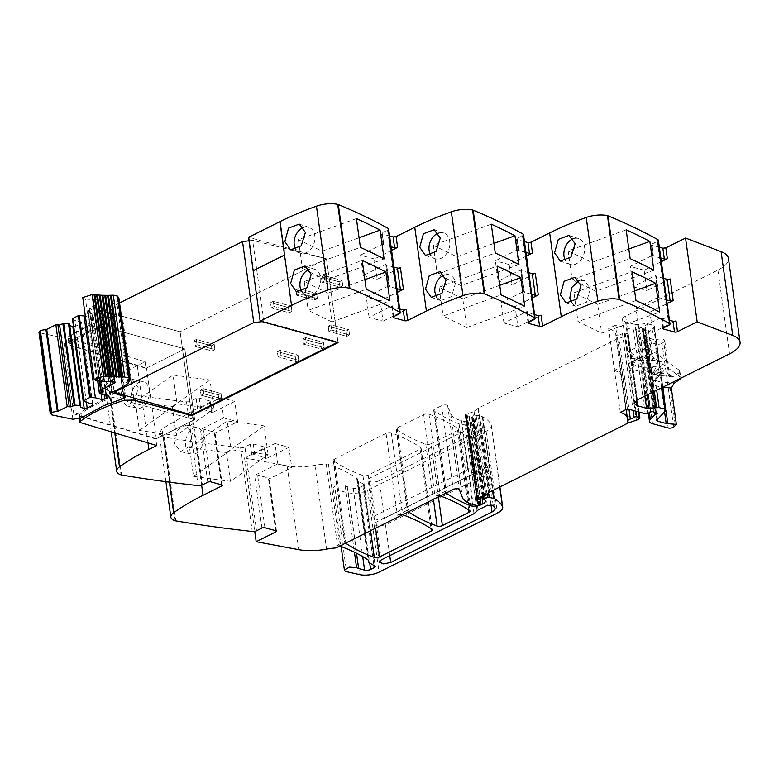 <?xml version="1.0" encoding="UTF-8"?>
<svg xmlns="http://www.w3.org/2000/svg" width="779" height="779" viewBox="0 0 779 779"><rect width="100%" height="100%" fill="white"/><g stroke="black" fill="none" stroke-linecap="round" stroke-linejoin="round"><path stroke-width="0.58" stroke-dasharray="3.9 2.92" d="M133.686 397.913L122.361 316.293L112.77 316.43A105.009 39.826 172.1 0 0 68.98 337.395A2.892 1.1 172.1 0 0 68.601 338.047A2.892 1.1 172.1 0 0 68.805 338.378L69.711 344.922A2.892 1.1 172.1 0 0 69.711 344.922A2.892 1.1 172.1 0 1 69.506 344.591A2.892 1.1 172.1 0 1 69.886 343.938A102.312 38.804 172.1 0 1 69.896 343.938A105.009 39.826 172.1 0 1 76.829 339.099A105.009 39.826 172.1 0 1 89.721 332.127A105.009 39.826 172.1 0 1 100.88 327.394A105.009 39.826 172.1 0 1 102.945 326.615L112.76 397.319C99.03 402.422 88.017 408.196 79.701 414.642L79.701 414.652A2.892 1.1 172.1 0 0 79.322 415.304A2.892 1.1 172.1 0 0 79.507 415.616A2.892 1.1 172.1 0 0 79.526 415.635L80.432 422.179M248.511 237.293L280.391 221.781L285.026 255.171L253.642 270.819L249.007 237.429L280.391 221.781L285.026 255.171L253.642 270.819L249.007 237.429L326.44 258.852L180.115 331.796L102.964 311.191L114.085 391.321M279.895 221.645L280.391 221.781L279.895 221.645M391.077 246.777L383.648 244.762L382.177 232.794L387.553 230.117A3.574 1.354 172.1 0 0 388.604 228.948M389.578 235.979L382.148 233.953L382.177 232.794L383.677 243.593A2.142 0.818 -7.9 0 0 383.044 244.294L381.544 233.496M525.952 252.415L518.532 250.39L517.052 238.432L522.427 235.745A3.574 1.354 172.1 0 0 523.478 234.576M524.452 241.617L517.032 239.591L517.052 238.432L518.551 249.231A2.142 0.818 -7.9 0 0 517.918 249.932L516.419 239.134M660.835 258.053L653.406 256.028L651.935 244.07L657.31 241.383A3.574 1.354 172.1 0 0 658.362 240.214M659.336 247.255L651.906 245.229L651.935 244.07L653.435 254.869A2.142 0.818 -7.9 0 0 652.802 255.57L651.302 244.772M625.556 321.883L630.318 356.256L639.725 358.817A3.574 2.473 -74.8 0 0 641.312 361.008A3.574 2.473 -74.8 0 0 642.704 360.833L642.256 358.924A3.574 1.354 -7.9 0 1 639.725 358.817L634.953 324.453L625.556 321.883A10.711 4.061 172.1 0 1 622.509 319.585A10.711 4.061 172.1 0 1 625.664 316.079L717.917 270.089A35.717 13.545 172.1 0 0 728.423 258.404M634.953 324.453A3.574 1.354 172.1 0 0 637.485 324.561L644.944 323.665L650.163 359.947A7.147 2.707 -7.9 0 1 655.217 360.161L661.128 361.768A7.147 2.707 -7.9 0 1 662.608 364.582L653.698 373.754L661.254 376.15L670.106 376.13L669.512 374.972A6.076 2.298 -7.9 0 1 668.528 376.491L663.757 342.117A6.076 2.298 172.1 0 0 664.74 340.598A6.076 2.298 172.1 0 0 656.171 339.634A1.431 0.545 172.1 0 1 654.564 339.712L645.957 337.365A3.574 1.354 172.1 0 1 644.934 336.596A3.574 1.354 172.1 0 1 645.216 335.963L654.117 326.791A3.574 1.354 172.1 0 0 654.389 326.148A3.574 1.354 172.1 0 0 653.377 325.388L647.476 323.772A3.574 1.354 172.1 0 0 644.944 323.665M663.757 342.117L662.072 343.305L673.699 427.106M627.397 408.858L615.77 325.057L633.57 329.906A1.782 0.682 172.1 0 0 636.034 329.644L638.994 328.241A1.782 0.682 172.1 0 1 641.818 328.134A3.574 1.354 172.1 0 0 642.539 328.465L643.581 328.748A3.574 1.354 172.1 0 0 644.642 328.904A1.782 0.682 172.1 0 1 645.674 329.371A1.782 0.682 172.1 0 1 645.148 329.955L643.639 330.705A1.782 0.682 172.1 0 0 643.25 330.978L638.683 335.671A10.711 4.061 172.1 0 0 637.865 337.58A10.711 4.061 172.1 0 0 640.913 339.887L656.59 344.152A3.574 1.354 172.1 0 0 662.072 343.305M615.77 325.057L608.681 328.592L620.308 412.393M277.821 463.817L254.616 475.394A2.142 0.818 -7.9 0 1 257.615 475.044L268.56 478.024A2.142 0.818 -7.9 0 1 269.174 478.491A2.142 0.818 -7.9 0 1 268.541 479.192L291.755 467.614L277.821 463.817L275.006 443.524L251.792 455.092L250.293 444.293L253.302 443.942L264.247 446.932L264.227 448.091L244.548 457.896L287.11 465.861A35.717 13.545 172.1 0 0 290.918 466.426A35.717 13.545 172.1 0 0 311.094 465.959A35.717 13.545 172.1 0 0 314.93 465.336A35.717 13.545 172.1 0 1 326.235 463.982A3.574 1.354 172.1 0 1 328.456 464.216A250.02 94.824 172.1 0 1 356.675 478.063A7.498 2.843 172.1 0 1 357.425 479.095A7.498 2.843 172.1 0 1 357.386 479.601A7.147 2.707 172.1 0 0 357.337 480.078A7.147 2.707 172.1 0 0 358.252 481.179L363.442 484.08A3.574 1.354 172.1 0 1 363.9 484.635A3.574 1.354 172.1 0 1 362.848 485.804L359.236 487.605A4.285 1.626 172.1 0 1 353.228 488.297L347.268 486.671A10.711 4.061 172.1 0 1 345.204 485.775A6.427 2.434 172.1 0 0 338.32 485.21A6.427 2.434 172.1 0 0 333.061 488.384A6.427 2.434 172.1 0 0 333.655 489.231A6.427 2.434 172.1 0 0 335.194 489.845L348.33 492.786A14.285 5.414 172.1 0 0 367.688 490.293L486.106 431.254A17.859 6.777 172.1 0 0 491.354 425.412A17.859 6.777 172.1 0 0 491.13 424.643A67.861 25.736 172.1 0 0 482.844 416.892A3.574 1.354 172.1 0 0 482.318 416.687L477.8 415.45A1.431 0.545 172.1 0 0 476.125 415.558L472.629 416.687A1.782 0.682 172.1 0 0 471.694 417.437A1.782 0.682 172.1 0 0 472.21 417.817L473.106 418.07A1.782 0.682 172.1 0 1 473.505 418.255A8.569 3.252 172.1 0 1 474.051 419.19A8.569 3.252 172.1 0 1 471.529 421.994L469.737 422.89A7.147 2.707 172.1 0 1 459.074 423.834A250.02 94.824 172.1 0 1 434.049 410.747A3.574 1.354 172.1 0 1 433.708 410.27A3.574 1.354 172.1 0 1 434.76 409.102L441.683 405.645A3.574 1.354 172.1 0 1 445.306 404.895A3.574 1.354 172.1 0 1 447.682 405.723L450.72 413.6A39.291 14.898 172.1 0 0 461.548 420.748L464.635 421.595A1.431 0.545 172.1 0 0 466.64 421.361L467.41 420.972A1.782 0.682 172.1 0 0 467.936 420.387A1.782 0.682 172.1 0 0 467.712 420.115L466.173 419.248A1.782 0.682 172.1 0 1 465.939 418.975A1.782 0.682 172.1 0 1 466.358 418.45L468.87 417.018A1.782 0.682 172.1 0 0 469.289 416.492A1.782 0.682 172.1 0 0 468.783 416.103L467.439 415.743A3.574 1.354 172.1 0 0 466.417 415.587A2.142 0.808 172.1 0 1 465.19 415.032A2.142 0.808 172.1 0 1 466.261 414.146L472.765 411.955A3.574 1.354 172.1 0 0 474.06 411.312L477.955 408.342A3.574 1.354 172.1 0 1 478.501 408.001L616.092 339.42A7.147 2.707 172.1 0 1 617.562 338.816L624.748 336.392A7.147 2.707 172.1 0 0 627.358 335.087L628.03 334.561A1.782 0.682 172.1 0 0 628.273 334.152A1.782 0.682 172.1 0 0 627.767 333.772L625.177 333.061A1.782 0.682 172.1 0 0 622.44 333.48A11.432 4.333 172.1 0 1 618.721 335.262A1.967 0.75 172.1 0 1 615.799 334.999A1.967 0.75 172.1 0 1 615.799 334.96A28.57 10.838 172.1 0 0 615.761 334.425A28.57 10.838 172.1 0 0 608.681 328.592M251.792 455.092A2.142 0.818 -7.9 0 1 254.801 454.751L265.746 457.731L264.247 446.932L265.727 458.889A2.142 0.818 -7.9 0 0 266.35 458.188L264.86 447.389M250.293 444.293L244.918 446.971L256.544 530.772M175.197 520.752L163.571 436.951A4.285 1.626 172.1 0 0 164.223 437.107A857.212 325.106 172.1 0 0 240.633 447.682A3.574 1.354 172.1 0 0 244.918 446.971M163.571 436.951L159.208 433.328L162.013 428.937L191.41 411.516L210.077 402.207L210.096 401.049L211.576 413.006A2.142 0.818 -7.9 0 0 212.209 412.305L210.71 401.506M199.151 398.059L210.096 401.049L211.596 411.848L200.651 408.868L199.151 398.059L196.152 398.41L190.767 401.088L202.404 484.889M68.805 338.378L145.079 361.729L137.26 365.633A214.303 81.279 172.1 0 0 107.862 383.054A17.859 6.777 172.1 0 0 105.058 387.445A17.859 6.777 172.1 0 0 109.42 391.068A4.285 1.626 172.1 0 0 110.073 391.224A857.212 325.106 172.1 0 0 186.483 401.798A3.574 1.354 172.1 0 0 190.767 401.088M122.361 316.293L180.115 331.796L191.653 414.944L180.085 331.815L326.411 258.871L337.95 342.01L263.906 321.464L262.182 321.659M431.03 443.757L457.653 430.485A3.574 1.354 172.1 0 0 458.704 429.317A3.574 1.354 172.1 0 0 458.364 428.839A250.02 94.824 172.1 0 0 428.966 414.116A3.574 1.354 172.1 0 0 423.698 414.613L397.134 427.856A3.574 1.354 172.1 0 0 396.083 429.025A3.574 1.354 172.1 0 0 396.414 429.502A250.02 94.824 172.1 0 0 425.762 444.254A3.574 1.354 172.1 0 0 431.03 443.757L438.402 496.885M379.363 480.633L480.633 430.144A10.711 4.061 172.1 0 0 483.788 426.639A10.711 4.061 172.1 0 0 483.662 426.21A60.149 22.815 172.1 0 0 481.841 423.416A3.574 1.354 172.1 0 0 475.969 423.542L466.738 428.138A3.574 1.354 172.1 0 0 465.706 429.063A10.711 4.061 172.1 0 1 462.629 431.839L369.908 478.063A6.787 2.571 172.1 0 0 367.912 480.283A6.787 2.571 172.1 0 0 372.206 482.055A6.787 2.571 172.1 0 0 379.363 480.633L384.583 518.278L485.862 467.789C488.375 466.494 489.378 465.18 488.891 463.856L487.07 461.061L481.188 461.187L471.957 465.784L467.848 469.484L375.137 515.708L373.141 517.928L377.425 519.7L384.583 518.278M386.053 433.377L334.259 459.201A3.574 1.354 172.1 0 0 333.208 460.37A3.574 1.354 172.1 0 0 333.548 460.847A250.02 94.824 172.1 0 0 362.946 475.57A3.574 1.354 172.1 0 0 368.214 475.073L420.037 449.24A3.574 1.354 172.1 0 0 421.088 448.071A3.574 1.354 172.1 0 0 420.748 447.594A250.02 94.824 172.1 0 0 391.321 432.881A3.574 1.354 172.1 0 0 386.053 433.377L397.417 515.221L408.488 509.7A3.574 1.354 172.1 0 0 407.436 510.868A3.574 1.354 172.1 0 0 407.777 511.336A250.02 94.824 172.1 0 0 408.459 511.813M68.279 338.622L69.185 345.175L69.711 344.922M145.079 361.729L145.994 368.282L69.185 345.175M145.994 368.282L184.808 348.924L194.623 419.638L112.76 397.319M156.715 445.53L155.8 438.986L194.623 419.638L184.808 348.924L101.212 326.138A107.638 40.82 172.1 0 0 92.828 329.527A107.882 40.917 172.1 0 0 70.967 341.543L70.198 335.973L61.57 337.404L40.489 333.071L39.369 331.328M131.972 379.237L138.175 387.582L135.02 400.766L126.217 405.752L120.502 397.514L123.179 384.222L131.972 379.237L143.229 381.671A13.574 8.725 102.2 0 1 149.188 389.967A13.574 8.725 102.2 0 1 137.474 408.196A13.574 8.725 102.2 0 1 131.515 399.9A13.574 8.725 102.2 0 1 143.229 381.671M176.297 435.422A857.212 325.106 172.1 0 1 139.373 430.456L135.38 401.652A857.212 325.106 172.1 0 0 172.295 406.619L176.297 435.422L213.991 408.8L177.076 403.843L173.084 375.03L209.999 379.996L213.991 408.8M200.651 408.868A2.142 0.818 -7.9 0 0 197.652 409.209L220.856 397.641L234.791 401.438L237.605 421.731L223.67 417.933L220.856 397.641M223.67 417.933L200.466 429.511A2.142 0.818 -7.9 0 1 203.465 429.161L214.41 432.141A2.142 0.818 -7.9 0 1 215.023 432.608A2.142 0.818 -7.9 0 1 214.391 433.309L237.605 421.731M211.596 411.848A2.142 0.818 -7.9 0 1 212.209 412.305M234.791 401.438L211.576 413.006M180.368 451.645L189.18 446.64L192.325 433.465L186.123 425.12L177.32 430.115L174.652 443.397L180.368 451.645L191.624 454.079A13.574 8.725 102.2 0 1 185.665 445.783A13.574 8.725 102.2 0 1 197.379 427.554A13.574 8.725 102.2 0 1 203.338 435.851A13.574 8.725 102.2 0 1 191.624 454.079M230.438 481.305L226.446 452.502A857.212 325.106 172.1 0 1 189.531 447.536L193.523 476.339A857.212 325.106 172.1 0 0 230.438 481.305L268.142 454.683L231.227 449.726L227.225 420.913L264.149 425.879L268.142 454.683M265.746 457.731A2.142 0.818 -7.9 0 1 266.35 458.188M275.006 443.524L288.931 447.321L291.755 467.614M288.931 447.321L265.727 458.889M244.548 457.896L254.743 531.356M339.79 546.05A3.574 1.354 172.1 0 0 337.589 545.816A35.717 13.545 172.1 0 0 335.788 545.943L336.061 547.91M434.76 409.102L446.114 490.936A3.574 1.354 172.1 0 0 445.062 492.104A3.574 1.354 172.1 0 0 445.403 492.581A250.02 94.824 172.1 0 0 446.085 493.049M334.259 459.201L345.613 541.035L335.788 545.943M446.114 490.936L435.052 496.457A3.574 1.354 172.1 0 1 440.291 495.941M650.163 359.947L642.704 360.833L633.298 358.272A7.147 2.707 -7.9 0 1 633.366 354.406L648.167 347.025A10.711 4.061 -7.9 0 1 648.167 347.025A10.711 4.061 -7.9 0 0 649.111 348.417L679.23 370.22A7.147 2.707 172.1 0 1 679.863 371.135A7.147 2.707 172.1 0 1 678.704 372.927L673.066 376.88L668.528 376.491M671.479 386.959L670.339 389.578L675.383 425.918M661.254 376.15L660.436 376.14L661.342 375.838L660.943 374.008A1.431 0.545 -7.9 0 1 659.326 374.086L654.564 339.712M652.783 332.429L638.848 328.641L636.034 308.338L649.959 312.136L652.783 332.429L675.987 320.86M661.332 261.666L644.145 270.235L646.969 290.528L670.174 278.96M649.959 312.136L667.155 303.567M653.406 256.028A2.142 0.818 -7.9 0 1 652.802 255.57M663.65 278.346L656.23 276.331A2.142 0.818 -7.9 0 1 655.616 275.863A2.142 0.818 -7.9 0 1 656.249 275.162L633.035 286.74L630.221 266.437L653.435 254.869M638.848 328.641L662.062 317.063A2.142 0.818 -7.9 0 0 661.429 317.764A2.142 0.818 -7.9 0 0 662.043 318.231L669.463 320.247M636.034 308.338L659.248 296.77L656.249 275.162M526.458 256.028L509.271 264.597L512.085 284.9L535.3 273.322M534.589 314.619L527.159 312.593A2.142 0.818 -7.9 0 1 526.555 312.136A2.142 0.818 -7.9 0 1 527.179 311.425L503.974 323.003L517.899 326.8L515.085 306.498L532.271 297.929M517.899 326.8L541.113 315.222M518.532 250.39A2.142 0.818 -7.9 0 1 517.918 249.932M503.974 323.003L501.16 302.7L524.364 291.132L522.008 274.111L521.365 269.524L498.161 281.102L495.337 260.799L518.551 249.231M391.574 250.4L374.387 258.959L377.211 279.262L400.416 267.684M399.705 308.981L392.285 306.955A2.142 0.818 -7.9 0 1 391.671 306.498A2.142 0.818 -7.9 0 1 392.304 305.796L369.09 317.365L383.025 321.162L380.201 300.869L397.397 292.3M383.025 321.162L406.229 309.594M383.648 244.762A2.142 0.818 -7.9 0 1 383.044 244.294M369.09 317.365L366.276 297.072L389.49 285.494L386.491 263.896L363.277 275.464L360.463 255.171L383.677 243.593M284.53 255.035L285.026 255.171L284.53 255.035M338.067 342.653L326.44 258.852M253.146 270.683L253.642 270.819L253.146 270.683M483.788 426.639L488.891 463.856L483.662 426.21M345.613 541.035A3.574 1.354 172.1 0 0 344.571 542.203A3.574 1.354 172.1 0 0 344.902 542.681A250.02 94.824 172.1 0 0 345.594 543.148M402.646 514.705A3.574 1.354 172.1 0 0 397.417 515.221M79.409 418.82L79 415.879L79.526 415.635M155.8 438.986L79 415.879M172.295 406.619L209.999 379.996M135.38 401.652L173.084 375.03M139.373 430.456L177.076 403.843M193.523 476.339L231.227 449.726M226.446 452.502L264.149 425.879M189.531 447.536L227.225 420.913M664.565 411.809L661.147 387.182L662.754 387.095L662.257 382.382L672.296 382.431M680.71 378.234A7.147 2.707 172.1 0 0 680.778 377.688A7.147 2.707 172.1 0 0 680.145 376.763L650.027 354.971L649.316 352.965L633.142 361.028L632.246 363.55L652.685 353.354C650.329 352.624 649.131 352.702 649.073 353.578L634.281 360.95C631.506 362.556 631.487 363.851 634.203 364.825L643.6 367.386L656.132 366.714L662.033 368.321C664.078 368.954 664.575 369.889 663.513 371.125L654.613 380.298A3.574 2.97 44.1 0 0 652.5 381.087A3.574 2.97 44.1 0 0 651.799 383.434L656.57 420.407M673.066 376.88A9.64 3.661 -7.9 0 0 671.186 375.809A9.64 3.661 -7.9 0 0 661.342 375.838L659.326 374.086L650.728 371.739L645.957 337.365M648.167 347.044L649.073 353.588L648.167 347.025L650.864 340.267L652.685 353.354M666.649 299.954L659.219 297.929L656.23 276.331M633.035 286.74L646.969 290.528M644.145 270.235L630.221 266.437M628.819 249.027L591.845 262.465L595.838 291.278L572.156 279.719L630.153 258.638M653.844 270.186L595.838 291.278M626.15 229.824L568.154 250.916L572.156 279.719M568.154 250.916L591.845 262.465M634.632 290.927L597.659 304.365L601.661 333.178L659.657 312.087M635.966 300.538L577.969 321.62L601.661 333.178M597.659 304.365L573.977 292.816L577.969 321.62M573.977 292.816L631.964 271.725M573.305 238.754A13.574 10 108.7 0 1 578.622 238.627A13.574 10 108.7 0 1 584.562 246.924A13.574 10 108.7 0 1 580.618 260.342A13.574 10 108.7 0 1 569.936 264.344A13.574 10 108.7 0 1 565.7 260.907M571.513 302.797L575.749 306.244L586.431 302.233L590.375 288.814L584.435 280.528L579.118 280.644M509.271 264.597L495.337 260.799M498.161 281.102L512.085 284.9M528.775 272.718L521.346 270.693A2.142 0.818 -7.9 0 1 520.742 270.225A2.142 0.818 -7.9 0 1 521.365 269.524M521.346 270.693L524.345 292.291L524.364 291.132L524.345 292.291L531.775 294.316M515.085 306.498L501.16 302.7M491.276 224.186L433.28 245.278L456.961 256.836L493.935 243.389M518.96 264.548L460.964 285.64L456.961 256.836M460.964 285.64L437.272 274.081L495.269 253M433.28 245.278L437.272 274.081M499.748 285.289L462.784 298.737L466.777 327.54L524.773 306.449M466.777 327.54L443.095 315.982L501.082 294.9M462.784 298.737L439.093 287.178L443.095 315.982M439.093 287.178L497.09 266.097M438.421 233.116A13.574 10 108.7 0 1 443.738 232.989A13.574 10 108.7 0 1 449.678 241.286A13.574 10 108.7 0 1 445.744 254.704A13.574 10 108.7 0 1 435.052 258.716A13.574 10 108.7 0 1 430.816 255.269M436.639 297.169L440.875 300.606L451.557 296.604L455.491 283.186A13.574 10 -71.3 0 0 449.551 274.89A13.574 10 -71.3 0 0 444.234 275.016M374.387 258.959L360.463 255.171M363.277 275.464L377.211 279.262M393.892 267.08L386.472 265.055A2.142 0.818 -7.9 0 1 385.858 264.597A2.142 0.818 -7.9 0 1 386.491 263.896M386.472 265.055L389.461 286.662L389.49 285.494L389.461 286.662L396.891 288.678M380.201 300.869L366.276 297.072M356.392 218.558L298.396 239.64L322.087 251.198L359.061 237.751M384.086 258.91L326.08 280.002L322.087 251.198M326.08 280.002L302.398 268.453L360.395 247.362M298.396 239.64L302.398 268.453M364.874 279.651L327.901 293.099L331.903 321.902L389.899 300.811M331.903 321.902L308.211 310.354L366.208 289.262M327.901 293.099L304.219 281.54L308.211 310.354M304.219 281.54L362.206 260.459M303.547 227.478A13.574 10 108.7 0 1 308.864 227.351A13.574 10 108.7 0 1 314.804 235.648A13.574 10 108.7 0 1 310.86 249.066A13.574 10 108.7 0 1 300.178 253.078A13.574 10 108.7 0 1 295.942 249.631M301.755 291.531A13.574 10 -71.3 0 0 305.991 294.978A13.574 10 -71.3 0 0 316.673 290.966A13.574 10 -71.3 0 0 320.617 277.548A13.574 10 -71.3 0 0 314.677 269.252A13.574 10 -71.3 0 0 309.36 269.378M342.03 280.459L342.76 285.698L339.985 287.081L342.76 285.698L324.853 280.82L342.76 285.698L342.03 280.459L339.255 281.842L321.347 276.964L339.255 281.842L342.03 280.459L324.122 275.581L324.853 280.82L322.078 282.202L339.985 287.081L339.255 281.842L339.985 287.081L322.078 282.202L324.853 280.82L324.122 275.581L342.03 280.459M322.078 282.202L321.347 276.964L324.122 275.581L321.347 276.964L322.078 282.202M316.644 293.469L317.374 298.708L314.599 300.09L317.374 298.708L299.467 293.829L317.374 298.708L316.644 293.469L313.869 294.851L295.962 289.973L313.869 294.851L316.644 293.469L298.737 288.59L299.467 293.829L296.692 295.212L314.599 300.09L313.869 294.851L314.599 300.09L296.692 295.212L299.467 293.829L298.737 288.59L316.644 293.469M296.692 295.212L295.962 289.973L298.737 288.59L295.962 289.973L296.692 295.212M291.219 306.147L291.94 311.386L289.165 312.769L291.94 311.386L274.033 306.498L291.94 311.386L291.219 306.147L288.444 307.53L270.537 302.651L288.444 307.53L291.219 306.147L273.312 301.269L274.033 306.498L271.258 307.89L289.165 312.769L288.444 307.53L289.165 312.769L271.258 307.89L274.033 306.498L273.312 301.269L291.219 306.147M271.258 307.89L270.537 302.651L273.312 301.269L270.537 302.651L271.258 307.89M214.196 344.367L214.926 349.605L212.151 350.988L214.926 349.605L197.019 344.727L214.926 349.605L214.196 344.367L211.421 345.749L193.513 340.871L211.421 345.749L214.196 344.367L196.289 339.488L197.019 344.727L194.244 346.11L212.151 350.988L211.421 345.749L212.151 350.988L194.244 346.11L197.019 344.727L196.289 339.488L214.196 344.367M194.244 346.11L193.513 340.871L196.289 339.488L193.513 340.871L194.244 346.11M348.865 329.731L349.596 334.97L346.821 336.353L349.596 334.97L331.688 330.082L349.596 334.97L348.865 329.731L346.09 331.114L328.183 326.235L346.09 331.114L348.865 329.731L330.958 324.853L331.688 330.082L328.913 331.474L346.821 336.353L346.09 331.114L346.821 336.353L328.913 331.474L331.688 330.082L330.958 324.853L348.865 329.731M328.913 331.474L328.183 326.235L330.958 324.853L328.183 326.235L328.913 331.474M323.441 342.409L324.161 347.648L321.386 349.031L324.161 347.648L306.254 342.76L324.161 347.648L323.441 342.409L320.666 343.792L302.758 338.914L320.666 343.792L323.441 342.409L305.534 337.521L306.254 342.76L303.479 344.143L321.386 349.031L320.666 343.792L321.386 349.031L303.479 344.143L306.254 342.76L305.534 337.521L323.441 342.409M303.479 344.143L302.758 338.914L305.534 337.521L302.758 338.914L303.479 344.143M298.006 355.088L298.737 360.326L295.962 361.709L298.737 360.326L280.829 355.438L298.737 360.326L298.006 355.088L295.231 356.47L277.324 351.592L295.231 356.47L298.006 355.088L280.099 350.199L280.829 355.438L278.054 356.821L295.962 361.709L295.231 356.47L295.962 361.709L278.054 356.821L280.829 355.438L280.099 350.199L298.006 355.088M278.054 356.821L277.324 351.592L280.099 350.199L277.324 351.592L278.054 356.821M203.105 388.585L203.835 393.823L221.742 398.712L203.835 393.823L203.105 388.585L221.012 393.473L221.742 398.712L221.012 393.473L218.237 394.856L200.33 389.977L218.237 394.856L218.967 400.094L221.742 398.712L218.967 400.094L201.06 395.206L218.967 400.094L218.237 394.856L221.012 393.473L203.105 388.585L200.33 389.977L201.06 395.206L203.835 393.823L201.06 395.206L200.33 389.977L203.105 388.585M495.016 508.044L489.796 470.399C490.293 471.723 489.28 473.038 486.768 474.343L385.498 524.832L378.331 526.244L374.047 524.471L376.043 522.251L468.754 476.037L472.872 472.337L482.104 467.731L487.975 467.604L489.796 470.399L495.142 508.483M656.843 419.764L651.799 383.434L652.539 384.836L661.147 387.182L662.257 382.382L654.613 380.298A3.574 2.473 -74.8 0 0 652.539 384.836L657.32 419.277M644.895 396.092L641.545 371.914L643.6 367.386L642.032 372.021L643.425 372.08L643.61 367.386L644.067 372.021L654.058 371.242L656.132 366.714M102.945 326.615L184.808 348.924L146.501 368.029L63.975 343.188A5.726 2.171 172.1 0 0 70.967 341.543M112.77 316.43L124.114 398.205M111.017 396.852L194.623 419.638L156.306 438.733L73.791 413.902A5.726 2.171 172.1 0 0 80.773 412.247A107.882 40.917 172.1 0 1 102.633 400.231A107.638 40.82 172.1 0 1 111.017 396.852L101.212 326.138M156.306 438.733L146.501 368.029M73.791 413.892L63.975 343.188M111.689 392.519L100.335 310.675L114.309 314.979L112.351 316.508L92.049 323.957L70.198 335.973M118.875 298.026L116.714 301.58L110.93 305.397L100.335 310.675M89.244 308.406L99.352 381.233L89.244 308.338L103.519 301.035L102.945 300.188L85.486 299.087L82.778 297.588M114.766 382.07L103.938 300.567L115.292 382.401M102.75 391.029L91.386 309.195L89.244 308.338L101.007 390.552M97.901 381.067L88.154 310.811L91.386 309.195M101.806 394.563L90.452 312.73L88.017 311.142L97.716 381.038M102.799 394.836L91.445 313.002L90.452 312.73M106.061 394.456L94.697 312.622L91.445 313.002M104.22 394.671L93.49 317.345L97.102 314.258L94.697 312.622M101.085 394.096L90.481 317.696L93.49 317.345M85.378 316.303L90.481 317.696M86.294 402.305L74.94 320.461L72.496 318.874M92.759 404.067L81.405 322.224L74.94 320.461M92.565 404.009L81.405 322.224M86.401 402.334L75.826 326.158L81.376 323.382M73.489 326.42L75.826 326.158M80.821 407.427L69.74 325.661M69.497 323.937L69.467 325.583M337.171 342.4L337.95 342.01M248.998 240.799L252.649 240.331L263.906 321.464M326.411 258.871L252.649 240.331M119.557 302.924L102.964 311.191M68.98 337.395L69.886 343.938M137.26 365.633L147.981 442.91M107.862 383.054L114.786 432.92M109.42 391.068L121.047 474.869M110.073 391.224L121.699 475.024M186.483 401.798L198.109 485.599M197.652 409.209L196.152 398.41M207.779 482.211L200.466 429.511M221.538 484.791L214.391 433.309M201.634 485.2L191.41 411.516M169.394 482.162L162.013 428.937M164.223 437.107L175.85 520.908M240.633 447.682L252.26 531.482M261.929 528.094L254.616 475.394M254.801 454.751L253.302 443.942M275.688 530.674L268.541 479.192M287.11 465.861L298.747 549.672M314.93 465.336L326.567 549.146M326.235 463.982L337.589 545.816M328.456 464.216L339.819 546.06M356.675 478.063L368.029 559.906M357.386 479.601L368.603 560.461M358.252 481.179L369.616 563.013M363.442 484.08L374.796 565.924M362.848 485.804L373.901 565.418M359.236 487.605L369.704 563.071M353.228 488.297L362.702 556.596M347.268 486.671L356.5 553.246M345.204 485.775L354.426 552.214M335.194 489.845L346.548 571.679M348.33 492.786L359.684 574.62M367.688 490.293L379.042 572.127M486.106 431.254L497.46 513.098M491.13 424.643L499.777 487.002M482.844 416.892L493.039 490.361M482.318 416.687L492.571 490.595M477.8 415.45L488.55 492.932M476.125 415.558L487.021 494.09M472.629 416.687L483.642 496.009M472.21 417.817L483.564 499.66M473.106 418.07L484.47 499.904M473.505 418.255L484.859 500.089M471.529 421.994L481.88 496.603M469.737 422.89L480.546 500.79M459.074 423.834L470.146 503.575M434.049 410.747L445.403 492.581M397.134 427.856L408.488 509.7M423.698 414.613L435.052 496.457M441.683 405.645L453.31 489.446M447.682 405.723L459.308 489.524M450.72 413.6L462.346 497.401M461.548 420.748L473.174 504.549M464.635 421.595L476.261 505.396M466.64 421.361L478.267 505.162M467.41 420.972L479.046 504.773M467.712 420.115L479.027 501.657M466.173 419.248L477.712 502.455M466.358 418.45L477.985 502.251M468.87 417.018L480.497 500.819M468.783 416.103L480.039 497.226M467.439 415.743L478.803 497.645M466.417 415.587L477.848 497.966M466.261 414.146L477.887 497.947M472.765 411.955L484.402 495.756M474.06 411.312L485.687 495.113M477.955 408.342L489.582 492.143M478.501 408.001L490.137 491.812M627.718 423.221L616.092 339.42M617.562 338.816L629.189 422.617M624.748 336.392L636.375 420.193M627.358 335.087L638.984 418.888M628.03 334.561L639.656 418.362M627.767 333.772L638.605 411.916M625.177 333.061L636.015 411.205M622.44 333.48L633.123 410.416M618.721 335.262L628.994 409.296M615.799 334.96L621.34 374.894A1.967 0.75 172.1 0 0 621.34 374.903L621.613 376.87A1.967 0.75 172.1 0 1 621.613 376.861L627.426 418.761M621.34 374.894A28.57 10.838 172.1 0 0 621.301 374.358A28.57 10.838 172.1 0 0 614.222 368.525M633.57 329.906L645.197 413.707M636.034 329.644L647.661 413.445M638.994 328.241L650.621 412.042M641.818 328.134L653.445 411.935M642.539 328.465L654.165 412.266M643.581 328.748L655.207 412.549M644.642 328.904L656.269 412.704M645.148 329.955L656.639 412.753M643.639 330.705L654.983 412.49M643.25 330.978L654.545 412.364M638.683 335.671L649.365 412.636M640.913 339.887L652.539 423.688M656.59 344.152L668.216 427.963M678.704 372.927L679.609 379.47M664.74 340.598L669.512 374.972A6.076 2.298 -7.9 0 0 668.051 373.745A6.076 2.298 -7.9 0 0 660.943 374.008L656.171 339.634M660.436 376.14L652.305 373.93A3.574 2.473 -74.8 0 1 650.728 371.739A3.574 1.354 -7.9 0 1 650.562 371.69A3.574 1.354 -7.9 0 1 649.705 370.97A3.574 1.354 -7.9 0 1 649.978 370.337L645.216 335.963M644.934 336.596L649.705 370.97A3.574 3.574 0 0 0 652.305 373.93A3.574 2.473 -74.8 0 0 653.698 373.754A3.574 2.97 44.1 0 1 649.978 370.337L658.888 361.164L654.117 326.791M647.476 323.772L652.237 358.145L658.148 359.752A3.574 2.473 -74.8 0 0 659.725 361.943L659.161 360.521A3.574 1.354 -7.9 0 0 658.148 359.752L653.377 325.388M654.389 326.148L659.161 360.521A3.574 1.354 -7.9 0 1 658.888 361.164A3.574 2.97 44.1 0 0 662.608 364.582M661.128 361.768A3.574 2.473 -74.8 0 1 659.725 361.943L653.824 360.336A3.574 2.473 -74.8 0 1 652.237 358.145A3.574 1.354 172.1 0 0 649.715 358.038L642.256 358.924L637.485 324.561M625.664 316.079L630.425 350.453A10.711 4.061 172.1 0 0 627.28 353.958A10.711 4.061 172.1 0 0 630.318 356.256A3.574 2.473 -74.8 0 0 631.905 358.447A3.574 2.473 -74.8 0 0 633.298 358.272M633.366 354.406A3.574 2.191 -116.5 0 1 630.425 350.453L650.864 340.267M717.917 270.089L729.543 353.89M637.29 399.88L632.246 363.55L629.091 367.055L632.139 369.353L634.203 364.825M657.31 241.383L668.937 325.184M663.562 327.871L662.062 317.063M528.678 322.233L527.179 311.425M522.427 235.745L534.063 319.556M393.804 316.595L392.304 305.796M387.553 230.117L399.179 313.918M260.186 321.104L254.324 279.194M396.414 429.502L407.777 511.336M425.762 444.254L433.416 499.368M428.966 414.116L440.32 495.96M458.364 428.839L469.718 510.673M457.653 430.485L468.676 509.972M462.629 431.839L467.848 469.484M369.908 478.063L375.137 515.708M465.706 429.063L470.935 466.709M466.738 428.138L471.957 465.784M475.969 423.542L481.188 461.187M481.841 423.416L487.07 461.061M480.633 430.144L485.862 467.789M420.748 447.594L432.102 529.428M391.321 432.881L402.675 514.724M420.037 449.24L431.06 528.727M368.214 475.073L375.585 528.201M362.946 475.57L370.6 530.684M333.548 460.847L344.902 542.681M210.788 481.86L203.465 429.161M221.723 484.85L214.41 432.141M264.928 527.743L257.615 475.044M275.873 530.733L268.56 478.024M621.613 376.861A28.57 10.838 172.1 0 0 621.574 376.325A28.57 10.838 172.1 0 0 614.495 370.492M665.967 410.27L663.153 386.988M671.332 388.069L670.339 389.578M679.23 370.22L680.145 376.763M622.509 319.585L627.28 353.958C627.991 356.451 629.529 357.951 631.905 358.447L641.312 361.008A3.574 3.574 0 0 0 642.675 361.105L653.824 360.336A3.574 2.473 -74.8 0 0 655.217 360.161M636.443 400.348L632.139 369.353L642.032 372.021M634.281 360.95L633.142 361.028C630.055 362.712 628.702 364.718 629.091 367.055L634.135 403.386M663.387 327.959L662.043 318.231M528.513 322.321L527.159 312.593M393.629 316.693L392.285 306.955M79.701 414.652L80.237 418.518M665.743 410.591L660.699 374.251L661.4 371.914L663.513 371.125M651.799 383.434L660.699 374.251L659.959 372.849L654.058 371.242L656.687 390.211M662.004 387.562L659.959 372.849L662.033 368.321M662.851 387.134L660.699 374.251M654.341 391.379L651.069 366.5M647.252 394.914L644.067 372.021L643.425 372.08M381.262 559.897L376.043 522.251M473.983 513.682L468.754 476.037M477.06 510.907L471.84 473.262M478.092 509.982L472.872 472.337M487.323 505.376L482.104 467.731M493.195 505.25L487.975 467.604M490.974 504.626L486.768 474.343M389.773 555.661L385.498 524.832M649.111 348.417L650.027 354.971M103.412 405.801L102.633 400.231M81.552 417.817L80.773 412.247M72.924 419.248L61.57 337.404M92.828 329.527L92.049 323.957M51.842 414.915L40.489 333.071M124.543 395.226L113.296 314.21M123.705 398.351L112.351 316.508M122.284 387.231L110.93 305.397M128.068 383.414L116.714 301.58M128.886 382.655L117.532 300.821M96.839 380.921L85.486 299.087M114.299 382.031L102.945 300.188M99.839 381.291L89.663 307.939M106.431 394.563L95.077 312.72M105.808 394.486L94.999 316.595M68.601 338.047L69.506 344.591M105.058 387.445L111.222 431.848M165.917 481.704L159.208 433.328M357.425 479.095L368.788 560.929M357.337 480.078L368.467 560.276M363.9 484.635L375.254 566.469M333.061 488.384L341.134 546.546M491.354 425.412L499.894 486.943M471.694 417.437L482.649 496.34M474.051 419.19L485.405 501.024M433.708 410.27L445.062 492.104M467.936 420.387L479.202 501.559M465.939 418.975L477.566 502.776M469.289 416.492L480.468 497.08M465.19 415.032L476.816 498.833M628.273 334.152L639.082 412.042M615.799 334.999L627.426 418.8M615.761 334.425L626.17 409.472M645.674 329.371L657.301 413.172M637.865 337.58L648.342 413.113M396.083 429.025L407.436 510.868M458.704 429.317L470.058 511.151M367.912 480.283L373.141 517.928M421.088 448.071L432.442 529.905M333.208 460.37L344.571 542.203M126.217 405.762L137.474 408.196M222.336 485.307L215.023 432.608M186.123 425.11L197.379 427.554M276.487 531.19L269.174 478.491M679.863 371.135L680.778 377.688M658.615 297.471L655.616 275.863M662.929 328.572L661.429 317.764M560.325 261.101L569.936 264.344M569.011 235.385L578.622 238.627M575.749 306.244L566.138 303.002M584.435 280.528L574.824 277.285M528.055 322.934L526.555 312.136M523.731 291.833L520.742 270.225M434.137 229.747L443.738 232.989M425.451 255.463L435.052 258.716M440.865 300.606L431.264 297.364M449.551 274.89L439.95 271.647M393.171 317.296L391.671 306.498M388.857 286.195L385.858 264.597M299.253 224.109L308.864 227.351M290.567 249.835L300.178 253.078M305.991 294.978L296.38 291.726M314.677 269.252L305.066 266.009M79.322 415.304L79.789 418.683M379.276 562.117L374.047 524.471M660.981 373.618L661.4 371.914L652.5 381.087A3.574 3.574 0 0 0 651.526 384.066M114.309 314.979L125.487 395.508M87.949 311.045L97.657 381.038M97.102 314.258L108.456 396.092"/><path stroke-width="1.17" d="M400.231 312.749L388.604 228.948A3.574 1.354 172.1 0 0 388.137 228.393A857.212 325.106 172.1 0 0 338.3 204.565A4.285 1.626 172.1 0 0 337.706 204.38A17.859 6.777 172.1 0 0 316.459 206.182A214.303 81.279 172.1 0 0 279.895 221.645L284.53 255.035L253.146 270.683L284.53 255.035L291.521 305.446A214.303 81.279 172.1 0 1 328.086 289.983A17.859 6.777 172.1 0 1 349.333 288.181A4.285 1.626 172.1 0 1 349.927 288.366A857.212 325.106 172.1 0 1 399.763 312.194A3.574 1.354 172.1 0 1 400.231 312.749A3.574 1.354 172.1 0 1 399.179 313.918L393.804 316.595A2.142 0.818 -7.9 0 0 393.171 317.296A2.142 0.818 -7.9 0 0 393.784 317.754L393.629 316.693M389.578 235.979L393.093 236.943L396.102 236.592L414.769 227.283L426.395 311.084A214.303 81.279 172.1 0 1 462.969 295.621A17.859 6.777 172.1 0 1 484.207 293.819A4.285 1.626 172.1 0 1 484.801 294.004A857.212 325.106 172.1 0 1 534.647 317.832A3.574 1.354 172.1 0 1 535.105 318.387A3.574 1.354 172.1 0 1 534.063 319.556L528.678 322.233A2.142 0.818 -7.9 0 0 528.055 322.934A2.142 0.818 -7.9 0 0 528.659 323.392L528.513 322.321M535.105 318.387L523.478 234.576A3.574 1.354 172.1 0 0 523.021 234.031A857.212 325.106 172.1 0 0 473.174 210.203A4.285 1.626 172.1 0 0 472.58 210.018A17.859 6.777 172.1 0 0 451.343 211.82A214.303 81.279 172.1 0 0 414.769 227.283M524.452 241.617L527.977 242.571L530.986 242.23L549.653 232.921L561.279 316.722A214.303 81.279 172.1 0 1 597.844 301.259A17.859 6.777 172.1 0 1 619.091 299.457A4.285 1.626 172.1 0 1 619.685 299.642A857.212 325.106 172.1 0 1 669.521 323.47A3.574 1.354 172.1 0 1 669.989 324.015A3.574 1.354 172.1 0 1 668.937 325.184L663.562 327.871A2.142 0.818 -7.9 0 0 662.929 328.572A2.142 0.818 -7.9 0 0 663.542 329.03L663.387 327.959M669.989 324.015L658.362 240.214A3.574 1.354 172.1 0 0 657.895 239.669A857.212 325.106 172.1 0 0 608.058 215.841A4.285 1.626 172.1 0 0 607.464 215.656A17.859 6.777 172.1 0 0 586.217 217.458A214.303 81.279 172.1 0 0 549.653 232.921M659.336 247.255L662.851 248.209L665.86 247.858L685.539 238.053L721.111 251.656L732.747 335.457L697.166 321.854L677.487 331.669A2.142 0.818 -7.9 0 1 674.487 332.01L663.542 329.03M656.57 420.407L665.743 410.591L665.003 409.189L659.102 407.573L646.58 408.254L637.183 405.684L634.135 403.386L637.29 399.88L729.543 353.89A35.717 13.545 172.1 0 0 740.05 342.205L728.423 258.404A35.717 13.545 172.1 0 0 723.866 252.922A35.717 13.545 172.1 0 0 721.111 251.656M147.981 442.91L148.886 449.434L156.715 445.53L79.906 422.422L79.409 418.82M148.886 449.434A214.303 81.279 172.1 0 0 119.489 466.855A17.859 6.777 172.1 0 0 116.684 471.246A17.859 6.777 172.1 0 0 121.047 474.869A4.285 1.626 172.1 0 0 121.699 475.024A857.212 325.106 172.1 0 0 198.109 485.599A3.574 1.354 172.1 0 0 202.404 484.889L207.779 482.211A2.142 0.818 -7.9 0 1 210.788 481.86L221.723 484.85A2.142 0.818 -7.9 0 1 222.336 485.307A2.142 0.818 -7.9 0 1 221.703 486.008L221.538 484.791M254.743 531.356L256.174 541.697L275.854 531.891A2.142 0.818 -7.9 0 0 276.487 531.19A2.142 0.818 -7.9 0 0 275.873 530.733L264.928 527.743A2.142 0.818 -7.9 0 0 261.929 528.094L256.544 530.772A3.574 1.354 172.1 0 1 252.26 531.482A857.212 325.106 172.1 0 1 175.85 520.908A4.285 1.626 172.1 0 1 175.197 520.752A17.859 6.777 -7.9 0 1 170.835 517.129A17.859 6.777 -7.9 0 1 173.639 512.738A214.303 81.279 -7.9 0 1 203.037 495.317L221.703 486.008M256.174 541.697L298.747 549.672A35.717 13.545 172.1 0 0 326.567 549.146A35.717 13.545 172.1 0 1 336.061 547.91L453.31 489.446A3.574 1.354 172.1 0 1 456.932 488.696A3.574 1.354 172.1 0 1 459.308 489.524L462.346 497.401A39.291 14.898 172.1 0 0 473.174 504.549L476.261 505.396A1.431 0.545 172.1 0 0 478.267 505.162L479.046 504.773A1.782 0.682 172.1 0 0 479.572 504.188A1.782 0.682 172.1 0 0 479.338 503.916L477.8 503.059A1.782 0.682 172.1 0 1 477.566 502.776A1.782 0.682 172.1 0 1 477.985 502.251L480.497 500.819A1.782 0.682 172.1 0 0 480.916 500.293A1.782 0.682 172.1 0 0 480.409 499.914L479.066 499.543A3.574 1.354 172.1 0 0 478.043 499.388A2.142 0.808 172.1 0 1 476.816 498.833A2.142 0.808 172.1 0 1 477.887 497.947L484.402 495.756A3.574 1.354 172.1 0 0 485.687 495.113L489.582 492.143A3.574 1.354 172.1 0 1 490.137 491.812L627.718 423.221A7.147 2.707 172.1 0 1 629.189 422.617L636.375 420.193A7.147 2.707 172.1 0 0 638.984 418.888L639.656 418.362A1.782 0.682 172.1 0 0 639.9 417.953A1.782 0.682 172.1 0 0 639.393 417.573L636.803 416.862A1.782 0.682 172.1 0 0 634.077 417.291A11.432 4.333 172.1 0 1 630.347 419.063A1.967 0.75 172.1 0 1 627.426 418.8A1.967 0.75 172.1 0 1 627.426 418.761A28.57 10.838 172.1 0 0 627.387 418.226A28.57 10.838 172.1 0 0 620.308 412.393L627.397 408.858L645.197 413.707A1.782 0.682 172.1 0 0 647.661 413.445L650.621 412.042A1.782 0.682 172.1 0 1 653.445 411.935A3.574 1.354 172.1 0 0 654.165 412.266L655.207 412.549A3.574 1.354 172.1 0 0 656.269 412.704A1.782 0.682 172.1 0 1 657.301 413.172A1.782 0.682 172.1 0 1 656.785 413.756L655.266 414.506A1.782 0.682 172.1 0 0 654.876 414.779L650.319 419.482A10.711 4.061 172.1 0 0 649.491 421.381A10.711 4.061 172.1 0 0 652.539 423.688L668.216 427.963A3.574 1.354 172.1 0 0 673.699 427.106L676.376 424.399L671.332 388.069L673.981 383.434L679.609 379.47A7.147 2.707 172.1 0 0 680.71 378.234M368.603 560.461L368.74 561.435A7.498 2.843 172.1 0 0 368.788 560.929A7.498 2.843 172.1 0 0 368.029 559.906A250.02 94.824 172.1 0 0 339.819 546.06A3.574 1.354 172.1 0 0 339.79 546.05M368.74 561.435A7.147 2.707 172.1 0 0 368.701 561.912A7.147 2.707 172.1 0 0 369.616 563.013L374.796 565.924A3.574 1.354 172.1 0 1 375.254 566.469A3.574 1.354 172.1 0 1 374.202 567.638L370.59 569.439A4.285 1.626 172.1 0 1 364.582 570.131L358.622 568.514A10.711 4.061 172.1 0 1 356.568 567.618L349.245 567.141L344.415 570.228L345.009 571.065A6.427 2.434 172.1 0 0 346.548 571.679L359.684 574.62A14.285 5.414 172.1 0 0 379.042 572.127L497.46 513.098A17.859 6.777 172.1 0 0 502.718 507.256A17.859 6.777 172.1 0 0 502.484 506.486A67.861 25.736 172.1 0 0 494.207 498.726A3.574 1.354 172.1 0 0 493.672 498.521L489.163 497.294A1.431 0.545 172.1 0 0 487.479 497.392L483.993 498.521A1.782 0.682 172.1 0 0 483.058 499.271A1.782 0.682 172.1 0 0 483.564 499.66L484.47 499.904A1.782 0.682 172.1 0 1 484.859 500.089A8.569 3.252 172.1 0 1 485.405 501.024A8.569 3.252 172.1 0 1 482.883 503.828L481.091 504.724A7.147 2.707 172.1 0 1 470.438 505.668A250.02 94.824 172.1 0 1 446.085 493.049M740.05 342.205A35.717 13.545 172.1 0 0 732.747 335.457M685.539 238.053L697.166 321.854M660.835 258.053L664.351 259.017A2.142 0.818 -7.9 0 0 667.36 258.667L661.332 261.666M667.155 303.567L673.173 300.567A2.142 0.818 172.1 0 1 670.164 300.918L666.649 299.954M649.842 241.383L653.844 270.186A857.212 325.106 172.1 0 0 630.153 258.638L626.15 229.824A857.212 325.106 172.1 0 1 649.842 241.383L628.819 249.027M655.655 283.283L659.657 312.087A857.212 325.106 172.1 0 0 635.966 300.538L631.964 271.725A857.212 325.106 172.1 0 1 655.655 283.283L634.632 290.927M554.57 252.873L560.325 261.101L570.978 257.08L575.136 243.739L569.011 235.385L558.3 239.387L554.57 252.873M560.393 294.774L566.138 303.002L576.801 298.98L580.949 285.64L574.824 277.285L564.113 281.287L560.393 294.774M525.952 252.415L529.477 253.379A2.142 0.818 -7.9 0 0 532.476 253.029L526.458 256.028M532.271 297.929L538.299 294.929A2.142 0.818 -7.9 0 1 535.29 295.28L532.291 273.672L528.775 272.718M542.612 326.031A2.142 0.818 -7.9 0 1 539.604 326.372L538.104 315.573L541.113 315.222L542.612 326.031L561.279 316.722M514.968 235.745A857.212 325.106 172.1 0 0 491.276 224.186L495.269 253A857.212 325.106 172.1 0 1 518.96 264.548L514.968 235.745L493.935 243.389M520.781 277.645L524.773 306.449A857.212 325.106 172.1 0 0 501.082 294.9L497.09 266.097A857.212 325.106 172.1 0 1 520.781 277.645L499.748 285.289M419.696 247.235L423.425 233.749L434.127 229.747L440.262 238.101L436.104 251.451L425.451 255.463L419.696 247.235M425.509 289.136L431.264 297.364L441.917 293.352L446.075 280.002L439.94 271.647L429.239 275.649L425.509 289.136M391.077 246.777L394.593 247.741A2.142 0.818 -7.9 0 0 397.602 247.391L391.574 250.4M397.397 292.3L403.415 289.291A2.142 0.818 -7.9 0 1 400.406 289.642L397.407 268.034L393.892 267.08M407.729 320.393A2.142 0.818 -7.9 0 1 404.72 320.744L403.23 309.935L406.229 309.594L407.729 320.393L426.395 311.084M380.084 230.107A857.212 325.106 172.1 0 0 356.392 218.558L360.395 247.362A857.212 325.106 172.1 0 1 384.086 258.91L380.084 230.107L359.061 237.751M385.897 272.007L389.899 300.811A857.212 325.106 172.1 0 0 366.208 289.262L362.206 260.459A857.212 325.106 172.1 0 1 385.897 272.007L364.874 279.651M284.812 241.607L288.542 228.111L299.253 224.109L305.378 232.463L301.22 245.813L290.567 249.825L284.812 241.607M290.635 283.498L296.38 291.726L307.043 287.714L311.191 274.364L305.066 266.009L294.355 270.011L290.635 283.498M124.114 398.205L124.397 400.231L133.988 400.094L191.751 415.596L338.067 342.653L260.137 321.094L248.511 237.293L279.895 221.645L284.53 255.035M408.459 511.813A250.02 94.824 172.1 0 0 437.126 526.088A3.574 1.354 172.1 0 0 442.394 525.591L469.007 512.319A3.574 1.354 172.1 0 0 470.058 511.151A3.574 1.354 172.1 0 0 469.718 510.673A250.02 94.824 172.1 0 0 440.32 495.96A3.574 1.354 172.1 0 0 440.291 495.941M345.594 543.148A250.02 94.824 172.1 0 0 374.309 557.404A3.574 1.354 172.1 0 0 379.568 556.907L431.391 531.074A3.574 1.354 172.1 0 0 432.442 529.905A3.574 1.354 172.1 0 0 432.102 529.428A250.02 94.824 172.1 0 0 402.675 514.724A3.574 1.354 172.1 0 0 402.646 514.705M495.016 508.044C495.512 509.369 494.499 510.683 491.997 511.988L390.717 562.477L383.56 563.889L379.276 562.117L381.262 559.897L473.983 513.682L478.092 509.982L487.323 505.376L493.195 505.25L495.142 508.483M656.843 419.764L657.583 421.166L666.191 423.513L676.376 424.399M673.173 300.567L670.174 278.96A2.142 0.818 -7.9 0 1 667.165 279.31L663.65 278.346M677.487 331.669L675.987 320.86A2.142 0.818 -7.9 0 1 672.988 321.211L669.463 320.247M565.7 260.907A13.574 10 108.7 0 1 563.996 256.057A13.574 10 108.7 0 1 573.305 238.754M579.118 280.644L571.825 287.393L569.809 297.958L571.513 302.797M538.299 294.929L535.3 273.322A2.142 0.818 -7.9 0 1 532.291 273.672M531.775 294.316L535.29 295.28M538.104 315.573L534.589 314.619M430.816 255.269A13.574 10 108.7 0 1 429.112 250.419A13.574 10 108.7 0 1 438.421 233.116M444.234 275.016A13.574 10 -71.3 0 0 434.925 292.32L436.639 297.169M403.415 289.291L400.416 267.684A2.142 0.818 -7.9 0 1 397.407 268.034M396.891 288.678L400.406 289.642M403.23 309.935L399.705 308.981M260.137 321.094L291.521 305.446M295.942 249.631A13.574 10 108.7 0 1 294.238 244.781A13.574 10 108.7 0 1 303.547 227.478M309.36 269.378A13.574 10 -71.3 0 0 300.051 286.682A13.574 10 -71.3 0 0 301.755 291.531M124.406 400.231A105.009 39.826 172.1 0 0 80.607 421.196A2.892 1.1 172.1 0 0 80.227 421.848A2.892 1.1 172.1 0 0 80.432 422.179L79.906 422.422M662.851 387.134L665.743 410.591M539.604 326.372L528.659 323.392M404.72 320.744L393.784 317.754M133.988 400.094L133.686 397.913M191.751 415.596L191.653 414.944L114.211 392.188L114.085 391.321M84.181 408.342L87.19 407.992L92.74 405.226L92.759 404.067L86.294 402.305L83.85 400.708L89.712 397.524L95.369 397.777L101.845 399.539L106.363 398.429L108.456 396.092L106.431 394.563L102.799 394.836L99.371 392.976L102.75 391.029L100.598 390.182L114.883 382.869L114.299 382.031L96.839 380.921L94.132 379.431L103.461 376.267L124.669 377.017L128.837 377.932L130.239 379.86L128.068 383.414L122.284 387.231L111.689 392.519L125.672 396.823L123.705 398.351L103.412 405.801L81.552 417.817L72.924 419.248L51.842 414.915L50.723 413.162L51.677 412.325L58.084 411.185L46.721 329.351L55.854 324.794L59.603 325.038L63.664 323.275L69.497 323.937L80.821 407.427L84.181 408.342L72.827 326.498L73.489 326.42M124.669 377.017L113.315 295.183L117.473 296.088L118.875 298.026L130.239 379.86M122.702 377.085L111.348 295.241L113.315 295.183M121.777 377.114L110.414 295.27L111.348 295.241M119.839 377.153L108.476 295.319L110.414 295.27M118.914 377.163L107.56 295.329L108.476 295.319M117.006 377.163L105.652 295.329L107.56 295.329M114.231 377.114L102.867 295.28L104.746 295.299L116.1 377.153L104.746 295.319L105.652 295.329M111.504 377.007L100.15 295.163L101.991 295.251L113.345 377.046L101.991 295.251L102.867 295.28M110.618 376.841L99.284 295.114L100.15 295.163M108.836 376.832L97.482 294.998L99.284 295.056L110.637 376.958M96.664 294.929L97.482 294.998M107.979 376.608L96.645 294.92L94.892 294.754L106.246 376.598M107.999 376.763L96.645 294.92M94.103 294.676L94.892 294.754M105.399 376.306L94.074 294.666L92.38 294.462L103.734 376.296M105.428 376.51L94.074 294.666M94.132 379.431L82.778 297.588L92.38 294.462M114.766 382.07L114.883 382.869L115.292 382.401M101.007 390.552L99.361 381.233L100.598 390.24M99.371 392.976L97.901 381.067M99.342 392.772L97.716 381.038M104.844 399.189L104.22 394.671M101.845 399.539L101.085 394.096M95.369 397.777L84.015 315.933L85.378 316.303M90.539 397.378L79.185 315.544L84.015 315.933M89.712 397.524L78.358 315.69L79.185 315.544M83.85 400.708L72.632 318.543L78.358 315.69M72.496 318.874L83.82 400.503M92.74 405.226L92.565 404.009M87.19 407.992L86.401 402.334M69.74 325.661L72.827 326.498M58.084 411.185L67.218 406.628L70.957 406.872L75.027 405.119L79.857 405.508L68.503 323.674M79.857 405.508L80.85 405.781M75.027 405.119L63.664 323.275M74.2 405.255L62.846 323.421M70.957 406.872L59.603 325.038M39.369 331.328L50.723 413.162L50.304 413.97L38.95 332.136L40.323 330.491L46.721 329.351M191.653 414.944L337.171 342.4M114.211 392.188L253.769 322.603L262.182 321.659M119.557 302.924L242.532 241.617L248.998 240.799M242.532 241.617L253.769 322.603M114.786 432.92L119.489 466.855M203.037 495.317L201.634 485.2M173.639 512.738L169.394 482.162M275.854 531.891L275.688 530.674M373.901 565.418L374.202 567.638M369.704 563.071L370.59 569.439M362.702 556.596L364.582 570.131M356.5 553.246L358.622 568.514M354.426 552.214L356.568 567.618M499.777 487.002L502.484 506.486M493.039 490.361L494.207 498.726M492.571 490.595L493.672 498.521M488.55 492.932L489.163 497.294M487.021 494.09L487.479 497.392M483.642 496.009L483.993 498.521M481.88 496.603L482.883 503.828M480.546 500.79L481.091 504.724M470.146 503.575L470.438 505.668M479.027 501.657L479.338 503.916M477.712 502.455L477.8 503.059M480.039 497.226L480.409 499.914M478.803 497.645L479.066 499.543M477.848 497.966L478.043 499.388M638.605 411.916L639.393 417.573M636.015 411.205L636.803 416.862M633.123 410.416L634.077 417.291M628.994 409.296L630.347 419.063M656.639 412.753L656.785 413.756M654.983 412.49L655.266 414.506M654.545 412.364L654.876 414.779M649.365 412.636L650.319 419.482M667.36 258.667L665.86 247.858M664.351 259.017L662.851 248.209M657.895 239.669L669.521 323.47M608.058 215.841L619.685 299.642M607.464 215.656L619.091 299.457M586.217 217.458L597.844 301.259M532.476 253.029L530.986 242.23M529.477 253.379L527.977 242.571M523.021 234.031L534.647 317.832M473.174 210.203L484.801 294.004M472.58 210.018L484.207 293.819M451.343 211.82L462.969 295.621M397.602 247.391L396.102 236.592M394.593 247.741L393.093 236.943M388.137 228.393L399.763 312.194M338.3 204.565L349.927 288.366M337.706 204.38L349.333 288.181M316.459 206.182L328.086 289.983M433.416 499.368L437.126 526.088M468.676 509.972L469.007 512.319M438.402 496.885L442.394 525.591M431.06 528.727L431.391 531.074M375.585 528.201L379.568 556.907M370.6 530.684L374.309 557.404M672.296 382.431L673.981 383.434M663.153 386.988L671.332 388.069M667.798 423.435L665.967 410.27M637.183 405.684L636.443 400.348M670.164 300.918L667.165 279.31M674.487 332.01L672.988 321.211M80.237 418.518L80.607 421.196M666.191 423.513L664.565 411.809M657.583 421.166L657.32 419.277M665.003 409.189L662.004 387.562M659.102 407.573L656.687 390.211M656.57 407.466L654.341 391.379M649.111 408.362L647.252 394.914M646.58 408.254L644.895 396.092M491.997 511.988L490.974 504.626M390.717 562.477L389.773 555.661M124.659 396.053L124.543 395.226M128.837 377.932L117.473 296.088M103.461 376.267L92.097 294.423M101.017 389.782L99.839 381.291M106.363 398.429L105.808 394.486M69.214 406.404L57.86 324.561M67.218 406.628L55.854 324.794M57.276 411.078L45.912 329.244M51.677 412.325L40.323 330.491M111.222 431.848L116.684 471.246M170.835 517.129L165.917 481.704M368.467 560.276L368.701 561.912M341.134 546.546L344.415 570.228M499.894 486.943L502.718 507.256M482.649 496.34L483.058 499.271M479.202 501.559L479.572 504.188M480.468 497.08L480.916 500.293M639.082 412.042L639.9 417.953M648.342 413.113L649.491 421.381M626.17 409.472L627.387 418.226M79.789 418.683L80.227 421.848M125.487 395.508L125.672 396.823M97.657 381.038L99.303 392.879M72.437 318.777L83.791 400.62"/></g></svg>

